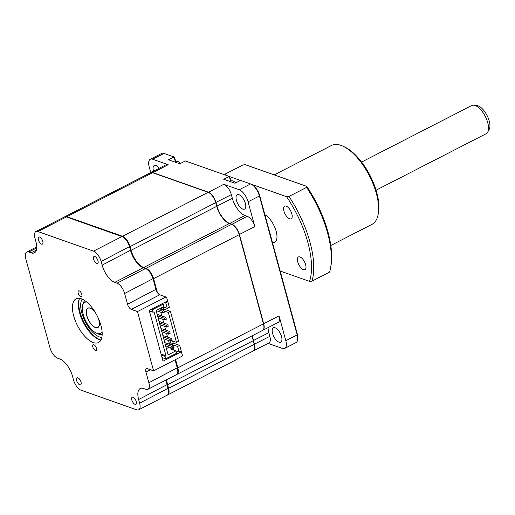 <?xml version="1.0" encoding="UTF-8"?>
<svg xmlns="http://www.w3.org/2000/svg" width="515" height="515" viewBox="0 0 515 515"><rect width="100%" height="100%" fill="white"/><g stroke="black" fill="none" stroke-linecap="round" stroke-linejoin="round"><path stroke-width="0.77" d="M134.988 404.307A3.959 1.77 -117.2 0 0 135.838 404.301A3.959 1.77 -117.2 0 0 135.96 400.76A3.959 1.77 -117.2 0 0 133.07 397.245A3.959 1.77 -117.2 0 0 132.22 397.258A3.959 1.77 -117.2 0 0 132.091 400.792A3.959 1.77 -117.2 0 0 134.988 404.307M79.78 384.84A3.959 1.77 -117.2 0 0 80.63 384.834A3.959 1.77 -117.2 0 0 80.752 381.293A3.959 1.77 -117.2 0 0 77.862 377.785A3.959 1.77 -117.2 0 0 77.012 377.791A3.959 1.77 -117.2 0 0 76.883 381.332A3.959 1.77 -117.2 0 0 79.78 384.84M41.541 244.11A3.959 1.77 -117.2 0 0 42.391 244.104A3.959 1.77 -117.2 0 0 42.52 240.563A3.959 1.77 -117.2 0 0 39.623 237.055A3.959 1.77 -117.2 0 0 38.773 237.061A3.959 1.77 -117.2 0 0 38.651 240.602A3.959 1.77 -117.2 0 0 41.541 244.11M96.749 263.577A3.959 1.77 -117.2 0 0 97.599 263.564A3.959 1.77 -117.2 0 0 97.728 260.03A3.959 1.77 -117.2 0 0 94.831 256.515A3.959 1.77 -117.2 0 0 93.981 256.522A3.959 1.77 -117.2 0 0 93.859 260.062A3.959 1.77 -117.2 0 0 96.749 263.577M80.784 296.666A3.245 1.455 -117.2 0 0 81.479 296.659A3.245 1.455 -117.2 0 0 81.582 293.762A3.245 1.455 -117.2 0 0 79.207 290.878A3.245 1.455 -117.2 0 0 78.512 290.885A3.245 1.455 -117.2 0 0 78.409 293.788A3.245 1.455 -117.2 0 0 80.784 296.666M93.247 342.559A24.54 10.989 -117.2 0 0 98.513 342.507A24.54 10.989 -117.2 0 0 99.305 320.568A24.54 10.989 -117.2 0 0 81.364 298.803A24.54 10.989 -117.2 0 0 76.098 298.848A24.54 10.989 -117.2 0 0 75.306 320.787A24.54 10.989 -117.2 0 0 93.247 342.559M79.58 298.352A24.54 10.989 -117.2 0 0 78.628 301.262A24.54 10.989 -117.2 0 0 98.024 339.05A24.54 10.989 -117.2 0 0 99.17 339.52A24.54 10.989 -117.2 0 0 100.946 339.964M95.404 350.477A3.245 1.455 -117.2 0 0 96.099 350.47A3.245 1.455 -117.2 0 0 96.202 347.567A3.245 1.455 -117.2 0 0 93.827 344.69A3.245 1.455 -117.2 0 0 93.131 344.696A3.245 1.455 -117.2 0 0 93.028 347.599A3.245 1.455 -117.2 0 0 95.404 350.477M153.592 370.852L182.053 356.238L182.4 355.414L181.402 351.745L163.017 361.189L149.215 310.371L167.6 300.934L166.603 297.264L159.785 294.786A4.751 2.124 62.8 0 1 159.566 294.696A4.751 2.124 62.8 0 1 156 289.617L153.084 278.892A9.502 4.255 -117.2 0 0 145.945 268.746A9.502 4.255 -117.2 0 0 145.5 268.56L143.215 267.755A15.83 7.094 62.8 0 1 142.481 267.452A15.83 7.094 62.8 0 1 130.585 250.541L129.587 246.872A9.502 4.255 -117.2 0 0 122.454 236.72A9.502 4.255 -117.2 0 0 122.01 236.54L66.416 216.937A9.502 4.255 -117.2 0 0 64.375 216.957L35.915 231.57A9.502 4.255 -117.2 0 0 34.981 238.162L35.973 241.831A15.83 7.094 62.8 0 1 34.408 252.814A15.83 7.094 62.8 0 1 31.016 252.846L28.724 252.035A9.502 4.255 -117.2 0 0 26.69 252.054A9.502 4.255 -117.2 0 0 25.75 258.646L49.987 347.857A9.502 4.255 -117.2 0 0 57.564 358.183L59.856 358.994A15.83 7.094 62.8 0 1 72.486 376.208L73.484 379.877A9.502 4.255 -117.2 0 0 81.061 390.209L136.655 409.811A9.502 4.255 -117.2 0 0 138.696 409.792A9.502 4.255 -117.2 0 0 139.629 403.2L138.638 399.531A15.83 7.094 62.8 0 1 140.202 388.548A15.83 7.094 62.8 0 1 143.595 388.516L145.887 389.321A9.502 4.255 -117.2 0 0 147.921 389.301A9.502 4.255 -117.2 0 0 148.861 382.716L145.945 371.985A4.751 2.124 62.8 0 1 146.415 368.689A4.751 2.124 62.8 0 1 147.432 368.682L153.592 370.852L137.486 311.569L165.946 296.955M147.921 389.301L176.381 374.695A9.502 4.255 -117.2 0 0 177.694 372.583A9.502 4.255 -117.2 0 0 177.321 368.103L175.074 359.824M138.696 409.792L167.15 395.179A9.502 4.255 -117.2 0 0 168.463 393.067A9.502 4.255 -117.2 0 0 168.09 388.587L167.092 384.917A15.83 7.094 62.8 0 1 166.3 379.87M159.869 294.812A5.382 2.414 62.8 0 1 156.148 289.237L153.232 278.512A8.864 3.972 -117.2 0 0 146.575 269.036L145.945 268.746M142.79 267.588A16.467 7.377 62.8 0 1 130.739 250.155L129.741 246.485A8.864 3.972 -117.2 0 0 123.079 237.016L122.454 236.72M168.463 393.067L168.592 392.385A8.864 3.972 -117.2 0 0 168.244 388.207L167.246 384.538A16.467 7.377 62.8 0 1 166.442 379.793M177.694 372.583L177.823 371.901A8.864 3.972 -117.2 0 0 177.469 367.716L175.293 359.708M180.289 351.352L181.402 351.745M137.486 311.569L131.325 309.399A4.751 2.124 62.8 0 1 127.54 304.23L124.624 293.505A9.502 4.255 -117.2 0 0 117.047 283.173L114.755 282.368A15.83 7.094 62.8 0 1 102.124 265.148L101.127 261.478A9.502 4.255 -117.2 0 0 93.55 251.153L37.956 231.55A9.502 4.255 -117.2 0 0 35.915 231.57M78.743 300.683A25.647 11.491 -117.2 0 0 98.565 339.288M245.391 203.489A8.073 3.618 -117.2 0 0 237.215 194.728A8.073 3.618 -117.2 0 0 236.417 200.329A8.073 3.618 -117.2 0 0 244.593 209.09A8.073 3.618 -117.2 0 0 245.391 203.489M159.367 168.186A8.073 3.618 -117.2 0 0 154.281 165.489A8.073 3.618 -117.2 0 0 153.483 171.089A8.073 3.618 -117.2 0 0 153.515 171.192M281.544 336.572A8.073 3.618 -117.2 0 0 273.368 327.804A8.073 3.618 -117.2 0 0 272.57 333.405A8.073 3.618 -117.2 0 0 280.746 342.172A8.073 3.618 -117.2 0 0 281.544 336.572M252.685 335.516A15.83 7.094 -117.2 0 0 253.483 340.57L254.481 344.239A9.502 4.255 62.8 0 1 253.541 350.824A9.502 4.255 62.8 0 1 253.412 350.889M253.206 340.608L268.843 332.677L269.841 336.347A9.502 4.255 62.8 0 1 268.901 342.939L253.541 350.824M150.638 172.673A9.502 4.255 62.8 0 1 150.766 172.609A9.502 4.255 62.8 0 1 152.801 172.589L208.395 192.185A9.502 4.255 62.8 0 1 215.972 202.517L216.97 206.187A15.83 7.094 -117.2 0 0 229.6 223.407L231.892 224.212A9.502 4.255 62.8 0 1 239.469 234.544L263.706 323.748L279.072 315.862L285.819 340.705A11.085 4.963 62.8 0 1 284.724 348.398A11.085 4.963 62.8 0 1 282.349 348.417L268.051 343.376M279.072 315.862A9.502 4.255 62.8 0 1 278.132 322.454L262.766 330.34A9.502 4.255 62.8 0 1 262.637 330.398M268.051 327.63A15.83 7.094 -117.2 0 0 268.843 332.677M208.311 192.378L223.761 184.299A9.502 4.255 62.8 0 1 231.338 194.631L232.336 198.301A15.83 7.094 -117.2 0 0 244.966 215.515L229.523 223.594M232.336 198.301L216.693 206.232M150.766 172.609L166.126 164.716A9.502 4.255 62.8 0 1 168.167 164.697L152.717 172.776M150.747 172.615L149.208 166.95A11.085 4.963 62.8 0 1 150.303 159.264A11.085 4.963 62.8 0 1 152.685 159.244L168.167 164.697M231.338 194.631L215.701 202.562M244.966 215.515L247.251 216.326A9.502 4.255 62.8 0 1 254.828 226.651L239.192 234.583M247.251 216.326L231.808 224.405M263.429 323.793L263.706 323.748A9.502 4.255 62.8 0 1 262.766 330.34M254.204 344.277L269.841 336.347M175.37 161.774L174.064 156.966L164.015 153.425A11.085 4.963 -117.2 0 0 161.639 153.444L150.303 159.264M175.705 161.601L174.521 157.236L174.064 156.966L168.521 159.811L179.78 163.776L185.323 160.938L229.265 176.426L230.572 181.235M284.724 348.398L296.054 342.578A11.085 4.963 -117.2 0 0 297.586 340.112A11.085 4.963 -117.2 0 0 297.155 334.885L259.418 195.99A11.085 4.963 -117.2 0 0 251.088 184.151A11.085 4.963 -117.2 0 0 250.573 183.939L240.531 180.398L234.988 183.243L223.729 179.272L229.265 176.426L229.729 176.703L230.913 181.061M223.761 184.299L239.237 189.758A11.085 4.963 62.8 0 1 248.082 201.809L254.828 226.651M297.586 340.112L297.779 339.089A10.133 4.538 -117.2 0 0 297.38 334.312L259.644 195.417A10.133 4.538 -117.2 0 0 252.028 184.595L251.088 184.151M79.484 298.546A25.332 11.349 -117.2 0 0 83.81 321.972A25.332 11.349 -117.2 0 0 100.245 339.771A25.332 11.349 -117.2 0 0 100.734 339.932M162.116 303.747L163.229 304.14L163.886 306.541L156.077 310.545L168.122 354.867L175.924 350.863L170.471 348.938L172.055 348.127M163.757 338.819L170.484 341.188L172.094 340.364L171.604 338.555L163.686 335.767L163.023 336.108M170.484 341.188L169.995 339.385L171.604 338.555M163.268 337.01L169.995 339.385M159.92 324.701L166.648 327.077L168.263 326.246L167.768 324.444L159.856 321.65L159.187 321.991M166.648 327.077L166.158 325.268L167.768 324.444M159.431 322.899L166.158 325.268M156.09 310.59L162.811 312.959L164.427 312.129L163.937 310.326L159.534 308.775M162.811 312.959L162.322 311.15L163.937 310.326M157.918 309.599L162.322 311.15M158.008 317.646L164.729 320.015L166.345 319.191L165.849 317.382L157.938 314.594L157.268 314.935M164.729 320.015L164.24 318.212L165.849 317.382M157.513 315.837L164.24 318.212M161.839 331.763L168.566 334.132L170.175 333.308L169.686 331.499L161.768 328.705L161.105 329.046M168.566 334.132L168.077 332.323L169.686 331.499M161.35 329.954L168.077 332.323M165.676 345.874L172.403 348.249L174.012 347.419L173.523 345.617L165.605 342.823L164.942 343.164M172.403 348.249L171.913 346.44L173.523 345.617M165.186 344.072L171.913 346.44M169.512 344.2L168.502 340.492M167.594 337.138L166.583 333.437M165.676 330.083L164.665 326.375M163.757 323.027L162.753 319.319M161.839 315.965L160.835 312.257M169.242 347.136L166.409 348.584M167.826 301.777L169.326 307.281L167.246 308.35L165.753 302.846L167.826 301.777L166.712 301.384M176.626 374.547A9.502 4.255 -117.2 0 0 176.883 374.431L262.515 330.469A9.502 4.255 -117.2 0 0 263.455 323.877L239.218 234.673A9.502 4.255 -117.2 0 0 231.641 224.34L229.349 223.536A15.83 7.094 62.8 0 1 216.718 206.315L215.721 202.646A9.502 4.255 -117.2 0 0 208.144 192.314L152.549 172.718A9.502 4.255 -117.2 0 0 150.509 172.737L64.884 216.699A9.502 4.255 -117.2 0 0 64.639 216.847M157.114 291.619L153.586 278.634A9.502 4.255 -117.2 0 0 146.009 268.302L143.717 267.497A15.83 7.094 62.8 0 1 131.087 250.277L130.089 246.608A9.502 4.255 -117.2 0 0 122.512 236.282L66.918 216.68A9.502 4.255 -117.2 0 0 64.884 216.699M176.883 374.431A9.502 4.255 -117.2 0 0 177.823 367.845L175.576 359.567M167.394 395.031A9.502 4.255 -117.2 0 0 167.658 394.921A9.502 4.255 -117.2 0 0 168.598 388.329L167.6 384.66A15.83 7.094 62.8 0 1 166.802 379.606M167.658 394.921L253.29 350.953A9.502 4.255 -117.2 0 0 254.223 344.368L253.232 340.698A15.83 7.094 62.8 0 1 252.434 335.645M171.566 340.634L176.491 342.366L178.57 341.303L170.439 311.375L163.924 309.084L163.358 306.979M173.632 350.052L179.098 351.97L181.177 350.902L179.677 345.398L173.169 343.099L172.596 340.994M161.343 355.028L164.993 356.309L166.004 355.794L154.037 311.755L153.032 312.27L149.382 310.983M153.032 312.27L152.337 309.734L151.223 309.335M166.004 355.794L161.086 354.062M164.993 356.309L165.688 358.852L162.038 357.565M165.688 358.852L176.581 353.258L175.924 350.863M173.645 350.046L173.066 347.908M179.677 345.398L177.604 346.46L171.089 344.168L170.259 341.11M179.098 351.97L177.604 346.46M173.169 343.099L171.089 344.168M170.439 311.375L168.36 312.444L164.105 310.944M176.491 342.366L168.36 312.444M163.924 309.084L162.495 309.818M161.684 309.528L161.24 307.899M163.158 306.908L167.246 308.35M165.753 302.846L164.639 302.453M163.229 304.14L152.337 309.734M230.051 181.505L231.113 180.958A8.549 3.83 62.8 0 1 232.947 180.945A8.549 3.83 62.8 0 1 235.677 182.889M98.507 318.65A10.924 4.893 62.8 0 1 97.837 327.553A10.924 4.893 62.8 0 1 95.494 327.572A10.924 4.893 62.8 0 1 87.505 317.884A10.924 4.893 62.8 0 1 87.859 308.118A10.924 4.893 62.8 0 1 90.202 308.092A10.924 4.893 62.8 0 1 95.481 312.76M86.597 301.938A17.413 7.802 -117.2 0 0 82.484 306.213A17.413 7.802 -117.2 0 0 96.254 333.025A17.413 7.802 -117.2 0 0 97.065 333.36A17.413 7.802 -117.2 0 0 102.124 332.181M102.176 334.338A18.997 8.51 62.8 0 1 98.706 334.126A18.997 8.51 62.8 0 1 97.824 333.765L96.254 333.025M82.484 306.213L82.806 304.507A18.997 8.51 62.8 0 1 84.872 300.638M174.849 162.038L175.905 161.498A8.549 3.83 62.8 0 1 177.739 161.478A8.549 3.83 62.8 0 1 180.475 163.422M286.16 206.129A7.126 3.193 62.8 0 1 291.374 212.45A7.126 3.193 62.8 0 1 291.142 218.824A7.126 3.193 62.8 0 1 289.617 218.836A7.126 3.193 62.8 0 1 284.402 212.515A7.126 3.193 62.8 0 1 284.634 206.142A7.126 3.193 62.8 0 1 286.16 206.129M330.804 245.501L371.997 224.347A44.329 19.853 -117.2 0 0 378.126 214.498A44.329 19.853 -117.2 0 0 343.08 146.234A44.329 19.853 -117.2 0 0 341.014 145.385A44.329 19.853 -117.2 0 0 331.506 145.475L274.199 174.894M299.968 256.946A7.126 3.193 62.8 0 1 305.176 263.268A7.126 3.193 62.8 0 1 304.951 269.635A7.126 3.193 62.8 0 1 303.419 269.648A7.126 3.193 62.8 0 1 298.211 263.332A7.126 3.193 62.8 0 1 298.443 256.959A7.126 3.193 62.8 0 1 299.968 256.946M306.592 187.402L288.96 196.453A74.411 33.327 62.8 0 1 311.974 281.145L329.6 272.094A74.411 33.327 62.8 0 0 330.54 268.193A74.411 33.327 62.8 0 0 306.592 187.402L306.702 186.353A72.827 32.619 62.8 0 1 330.855 266.493L330.54 268.193M225.049 174.939A74.411 33.327 62.8 0 1 225.306 174.012L242.938 164.961L245.352 164.723L306.702 186.353M225.203 175.068L225.306 174.012M280.186 271.032L309.56 281.39L311.974 281.145M288.96 196.453L286.552 196.698L251.442 184.319M309.56 281.39A72.827 32.619 -117.2 0 0 286.552 196.698M240.447 180.443L229.561 176.6M378.126 214.498L378.441 212.792A42.745 19.145 -117.2 0 0 344.644 146.968L343.08 146.234M264.89 214.723A15.83 7.094 62.8 0 1 276.175 231.325A15.83 7.094 62.8 0 1 272.474 242.649M473.839 105.189L476.948 105.562A14.002 6.27 62.8 0 1 489.25 121.102A14.002 6.27 62.8 0 1 489.192 129.413L487.686 132.155A15.83 7.094 -117.2 0 0 487.75 122.763A15.83 7.094 -117.2 0 0 473.839 105.189A15.83 7.094 -117.2 0 0 471.708 105.53L361.601 162.058M376.066 190.222L486.173 133.694A15.83 7.094 -117.2 0 0 487.686 132.155M96.028 313.699A10.764 4.822 -117.2 0 0 87.93 308.26A10.764 4.822 -117.2 0 0 86.855 315.689A10.764 4.822 -117.2 0 0 97.766 327.411A10.764 4.822 -117.2 0 0 98.835 319.976A10.764 4.822 -117.2 0 0 98.062 317.658M145.945 371.985L150.367 369.712M148.861 382.716L177.469 367.716M138.638 399.531L167.246 384.538M139.629 403.2L168.244 388.207M127.54 304.23L156.148 289.237M124.624 293.505L153.232 278.512M102.124 265.148L130.739 250.155M101.127 261.478L129.741 246.485M131.325 309.399L159.785 294.786M117.047 283.173L145.5 268.56M114.755 282.368L143.215 267.755M93.55 251.153L122.01 236.54M37.956 231.55L66.416 216.937M31.016 252.846L36.417 250.071M28.724 252.035L36.758 247.915M152.685 159.244L164.015 153.425M239.237 189.758L250.573 183.939M285.819 340.705L297.155 334.885L297.38 334.312M248.082 201.809L259.418 195.99L259.644 195.417M101.835 337.422A22.164 9.927 62.8 0 1 99.472 336.952A22.164 9.927 62.8 0 1 84.299 319.712A22.164 9.927 62.8 0 1 82.168 299.118M146.009 268.302L231.641 224.34M153.586 278.634L239.218 234.673M143.717 267.497L229.349 223.536M131.087 250.277L216.718 206.315M130.089 246.608L215.721 202.646M122.512 236.282L208.144 192.314M66.918 216.68L152.549 172.718M177.823 367.845L263.455 323.877M167.6 384.66L253.232 340.698M168.598 388.329L254.223 344.368M26.69 252.054L36.771 246.878M274.611 242.314L272.654 243.318M97.766 327.411L98.5 327.031M87.93 308.26L88.67 307.88"/></g></svg>
